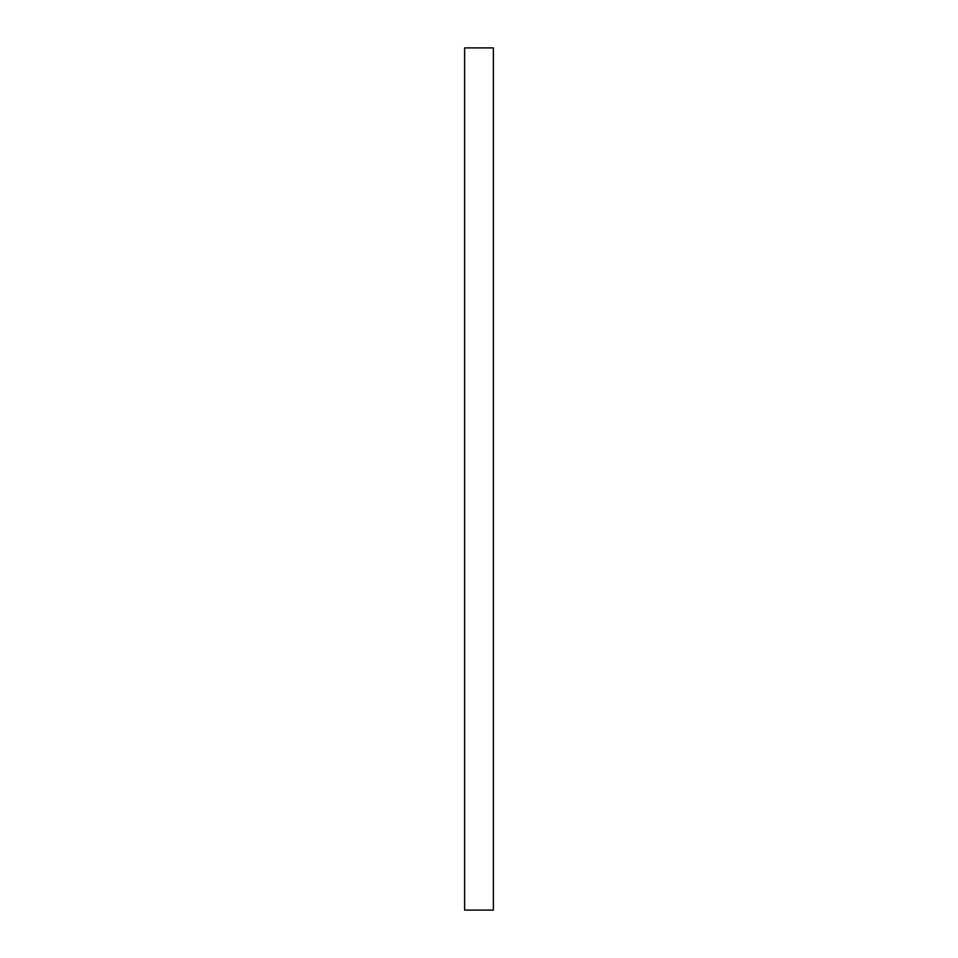 <?xml version="1.0" encoding="UTF-8"?>
<svg xmlns="http://www.w3.org/2000/svg" width="958" height="958" viewBox="0 0 958 958"><rect width="100%" height="100%" fill="white"/><g stroke="black" fill="none" stroke-linecap="round" stroke-linejoin="round"><path stroke-width="1.44" d="M493.37 47.9L493.37 910.1L464.63 910.1L464.63 47.9L493.37 47.9"/></g></svg>
